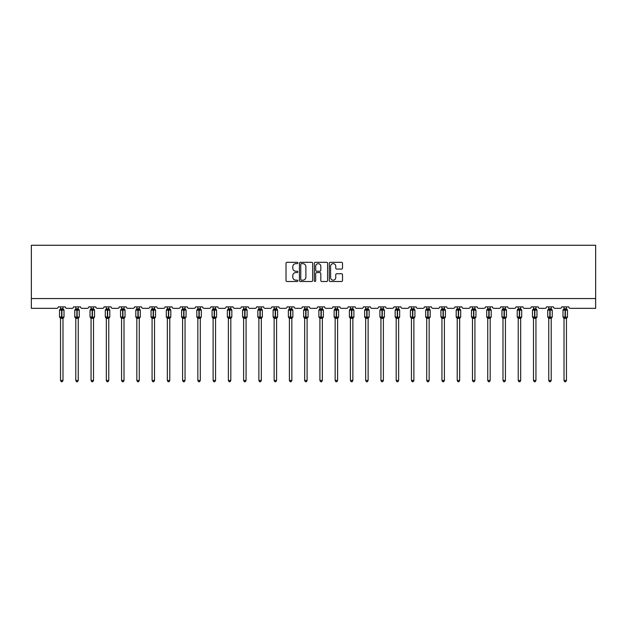 <?xml version="1.0" encoding="UTF-8"?>
<svg xmlns="http://www.w3.org/2000/svg" width="627" height="627" viewBox="0 0 627 627"><rect width="100%" height="100%" fill="white"/><g stroke="black" fill="none" stroke-linecap="round" stroke-linejoin="round"><path stroke-width="0.94" d="M297.856 262.979A0.674 0.674 0 0 0 297.182 262.313L286.978 262.313A0.956 0.956 0 0 0 286.022 263.269L286.022 280.551A0.956 0.956 0 0 0 286.978 281.507L297.182 281.507A0.674 0.674 0 0 0 297.856 280.841A0.674 0.674 0 0 0 297.182 280.167L295.858 280.167A3.072 3.072 0 0 1 292.785 277.095L292.785 275.653A3.072 3.072 0 0 1 295.858 272.58L297.182 272.58A0.674 0.674 0 0 0 297.856 271.914A0.674 0.674 0 0 0 297.182 271.24L295.858 271.24A3.072 3.072 0 0 1 292.785 268.168L292.785 266.726A3.072 3.072 0 0 1 295.858 263.653L297.182 263.653A0.674 0.674 0 0 0 297.856 262.979M341.558 269.077A0.956 0.956 0 0 0 342.514 268.121L342.514 263.269A0.956 0.956 0 0 0 341.558 262.313L330.225 262.313A0.956 0.956 0 0 0 329.269 263.269L329.269 280.551A0.956 0.956 0 0 0 330.225 281.507L341.558 281.507A0.956 0.956 0 0 0 342.514 280.551L342.514 274.697A0.956 0.956 0 0 0 341.558 273.733L336.707 273.733A0.956 0.956 0 0 0 335.751 274.697L335.751 277.596A2.571 2.571 0 0 1 333.18 280.167A2.571 2.571 0 0 1 330.609 277.596L330.609 266.224A2.571 2.571 0 0 1 333.18 263.653A2.571 2.571 0 0 1 335.751 266.224L335.751 268.121A0.956 0.956 0 0 0 336.707 269.077L341.558 269.077M595.65 298.562L595.65 245.259L31.35 245.259L31.35 308.343L56.775 308.343A1.466 1.466 0 0 0 58.248 306.877L65.286 306.877A1.466 1.466 0 0 0 66.752 308.343L72.034 308.343A1.466 1.466 0 0 0 73.5 306.877L80.546 306.877A1.466 1.466 0 0 0 82.012 308.343L87.294 308.343A1.466 1.466 0 0 0 88.76 306.877L95.798 306.877A1.466 1.466 0 0 0 97.263 308.343L102.546 308.343A1.466 1.466 0 0 0 104.011 306.877L111.057 306.877A1.466 1.466 0 0 0 112.523 308.343L117.805 308.343A1.466 1.466 0 0 0 119.271 306.877L126.309 306.877A1.466 1.466 0 0 0 127.783 308.343L133.057 308.343A1.466 1.466 0 0 0 134.531 306.877L141.569 306.877A1.466 1.466 0 0 0 143.034 308.343L148.317 308.343A1.466 1.466 0 0 0 149.782 306.877L156.828 306.877A1.466 1.466 0 0 0 158.294 308.343L163.576 308.343A1.466 1.466 0 0 0 165.042 306.877L172.08 306.877A1.466 1.466 0 0 0 173.554 308.343L178.828 308.343A1.466 1.466 0 0 0 180.302 306.877L187.34 306.877A1.466 1.466 0 0 0 188.805 308.343L194.088 308.343A1.466 1.466 0 0 0 195.553 306.877L202.599 306.877A1.466 1.466 0 0 0 204.065 308.343L209.347 308.343A1.466 1.466 0 0 0 210.813 306.877L217.851 306.877A1.466 1.466 0 0 0 219.317 308.343L224.599 308.343A1.466 1.466 0 0 0 226.065 306.877L233.111 306.877A1.466 1.466 0 0 0 234.576 308.343L239.859 308.343A1.466 1.466 0 0 0 241.324 306.877L248.363 306.877A1.466 1.466 0 0 0 249.836 308.343L255.111 308.343A1.466 1.466 0 0 0 256.584 306.877L263.622 306.877A1.466 1.466 0 0 0 265.088 308.343L270.37 308.343A1.466 1.466 0 0 0 271.836 306.877L278.882 306.877A1.466 1.466 0 0 0 280.347 308.343L285.63 308.343A1.466 1.466 0 0 0 287.095 306.877L294.134 306.877A1.466 1.466 0 0 0 295.599 308.343L300.882 308.343A1.466 1.466 0 0 0 302.347 306.877L309.393 306.877A1.466 1.466 0 0 0 310.859 308.343L316.141 308.343A1.466 1.466 0 0 0 317.607 306.877L324.653 306.877A1.466 1.466 0 0 0 326.118 308.343L331.401 308.343A1.466 1.466 0 0 0 332.866 306.877L339.905 306.877A1.466 1.466 0 0 0 341.37 308.343L346.653 308.343A1.466 1.466 0 0 0 348.118 306.877L355.164 306.877A1.466 1.466 0 0 0 356.63 308.343L361.912 308.343A1.466 1.466 0 0 0 363.378 306.877L370.416 306.877A1.466 1.466 0 0 0 371.889 308.343L377.164 308.343A1.466 1.466 0 0 0 378.637 306.877L385.676 306.877A1.466 1.466 0 0 0 387.141 308.343L392.424 308.343A1.466 1.466 0 0 0 393.889 306.877L400.935 306.877A1.466 1.466 0 0 0 402.401 308.343L407.683 308.343A1.466 1.466 0 0 0 409.149 306.877L416.187 306.877A1.466 1.466 0 0 0 417.653 308.343L422.935 308.343A1.466 1.466 0 0 0 424.401 306.877L431.447 306.877A1.466 1.466 0 0 0 432.912 308.343L438.195 308.343A1.466 1.466 0 0 0 439.66 306.877L446.698 306.877A1.466 1.466 0 0 0 448.172 308.343L453.446 308.343A1.466 1.466 0 0 0 454.92 306.877L461.958 306.877A1.466 1.466 0 0 0 463.424 308.343L468.706 308.343A1.466 1.466 0 0 0 470.172 306.877L477.218 306.877A1.466 1.466 0 0 0 478.683 308.343L483.966 308.343A1.466 1.466 0 0 0 485.431 306.877L492.469 306.877A1.466 1.466 0 0 0 493.943 308.343L499.217 308.343A1.466 1.466 0 0 0 500.691 306.877L507.729 306.877A1.466 1.466 0 0 0 509.195 308.343L514.477 308.343A1.466 1.466 0 0 0 515.943 306.877L522.989 306.877A1.466 1.466 0 0 0 524.454 308.343L529.737 308.343A1.466 1.466 0 0 0 531.202 306.877L538.24 306.877A1.466 1.466 0 0 0 539.706 308.343L544.988 308.343A1.466 1.466 0 0 0 546.454 306.877L553.5 306.877A1.466 1.466 0 0 0 554.966 308.343L560.248 308.343A1.466 1.466 0 0 0 561.714 306.877L568.752 306.877A1.466 1.466 0 0 0 570.225 308.343L595.65 308.343L595.65 298.562L31.35 298.562M312.661 263.269A0.956 0.956 0 0 0 311.697 262.313L300.372 262.313A0.956 0.956 0 0 0 299.416 263.269L299.416 280.551A0.956 0.956 0 0 0 300.372 281.507L311.697 281.507A0.956 0.956 0 0 0 312.661 280.551L312.661 263.269M315.303 262.313L326.628 262.313A0.956 0.956 0 0 1 327.584 263.269L327.584 280.551A0.956 0.956 0 0 1 326.628 281.507L321.776 281.507A0.956 0.956 0 0 1 320.82 280.551L320.82 273.544A0.956 0.956 0 0 0 319.856 272.58L316.643 272.58A0.956 0.956 0 0 0 315.687 273.544L315.687 280.841A0.674 0.674 0 0 1 315.013 281.507A0.674 0.674 0 0 1 314.339 280.841L314.339 263.269A0.956 0.956 0 0 1 315.303 262.313M301.43 263.653A0.674 0.674 0 0 0 300.756 264.328L300.756 279.493A0.674 0.674 0 0 0 301.43 280.167L302.817 280.167A3.072 3.072 0 0 0 305.89 277.095L305.89 266.726A3.072 3.072 0 0 0 302.817 263.653L301.43 263.653M320.82 266.271A2.571 2.571 0 0 0 318.25 263.701A2.571 2.571 0 0 0 315.687 266.271L315.687 270.276A0.956 0.956 0 0 0 316.643 271.24L319.856 271.24A0.956 0.956 0 0 0 320.82 270.276L320.82 266.271M60.545 380.471L62.99 380.471L62.253 381.741L61.274 381.741L60.545 380.471L60.545 318.281A1.074 1.027 180 0 0 59.98 317.38L61.908 316.972L61.908 309.683L63.695 309.667A0.486 0.486 0 0 1 64.017 310.122L59.518 310.122L59.518 316.972L61.618 316.972L61.618 309.683L59.98 309.714A1.074 1.027 0 0 0 60.545 308.813M62.99 380.471L62.99 318.234L61.618 318.383L61.618 317.411L64.017 316.972A0.486 0.486 0 0 1 63.695 317.434L62.99 318.438M62.99 318.289L62.99 318.289A1.074 1.027 180 0 1 63.554 317.38L61.908 317.411L61.908 318.383M61.618 318.383L60.545 318.289M60.545 306.877L60.545 308.86L62.99 308.813A1.074 1.027 0 0 0 63.554 309.714M62.99 306.877L62.99 308.821M60.545 308.86L60.192 310.028L60.545 308.86M63.343 310.028L62.99 308.86M62.99 318.234L63.343 317.066M60.545 318.234L60.192 317.066M75.796 380.471L78.242 380.471L77.513 381.741L76.533 381.741L75.796 380.471L75.796 318.281A1.074 1.027 180 0 0 75.232 317.38L77.168 316.972L77.168 309.683L78.947 309.667A0.486 0.486 0 0 1 79.268 310.122L74.77 310.122L74.77 316.972L76.878 316.972L76.878 309.683L75.232 309.714A1.074 1.027 0 0 0 75.796 308.813M78.242 380.471L78.242 318.234L76.878 318.383L76.878 317.411L79.268 316.972A0.486 0.486 0 0 1 78.947 317.434L78.242 318.438M78.242 318.289L78.242 318.289A1.074 1.027 180 0 1 78.806 317.38L77.168 317.411L77.168 318.383M76.878 318.383L75.796 318.289M75.796 306.877L75.796 308.86L78.242 308.813A1.074 1.027 0 0 0 78.806 309.714M78.242 306.877L78.242 308.821M75.796 308.86L75.444 310.028L75.796 308.86M78.602 310.028L78.242 308.86M78.242 318.234L78.602 317.066M75.796 318.234L75.444 317.066M91.056 380.471L93.501 380.471L92.765 381.741L91.793 381.741L91.056 380.471L91.056 318.281A1.074 1.027 180 0 0 90.492 317.38L92.428 316.972L92.428 309.683L94.207 309.667A0.486 0.486 0 0 1 94.528 310.122L90.029 310.122L90.029 316.972L92.13 316.972L92.13 309.683L90.492 309.714A1.074 1.027 0 0 0 91.056 308.813M93.501 380.471L93.501 318.234L92.13 318.383L92.13 317.411L94.528 316.972A0.486 0.486 0 0 1 94.207 317.434L93.501 318.438M93.501 318.289L93.501 318.289A1.074 1.027 180 0 1 94.066 317.38L92.428 317.411L92.428 318.383M92.13 318.383L91.056 318.289M91.056 306.877L91.056 308.86L93.501 308.813A1.074 1.027 0 0 0 94.066 309.714M93.501 306.877L93.501 308.821M91.056 308.86L90.703 310.028L91.056 308.86M93.854 310.028L93.501 308.86M93.501 318.234L93.854 317.066M91.056 318.234L90.703 317.066M106.316 380.471L108.761 380.471L108.024 381.741L107.045 381.741L106.316 380.471L106.316 318.281A1.074 1.027 180 0 0 105.751 317.38L107.679 316.972L107.679 309.683L109.466 309.667A0.486 0.486 0 0 1 109.788 310.122L105.289 310.122L105.289 316.972L107.389 316.972L107.389 309.683L105.751 309.714A1.074 1.027 0 0 0 106.316 308.813M108.761 380.471L108.761 318.234L107.389 318.383L107.389 317.411L109.788 316.972A0.486 0.486 0 0 1 109.466 317.434L108.761 318.438M108.761 318.289L108.761 318.289A1.074 1.027 180 0 1 109.325 317.38L107.679 317.411L107.679 318.383M107.389 318.383L106.316 318.289M106.316 306.877L106.316 308.86L108.761 308.813A1.074 1.027 0 0 0 109.325 309.714M108.761 306.877L108.761 308.821M106.316 308.86L105.955 310.028L106.316 308.86M109.114 310.028L108.761 308.86M108.761 318.234L109.114 317.066M106.316 318.234L105.955 317.066M121.567 380.471L124.013 380.471L123.284 381.741L122.304 381.741L121.567 380.471L121.567 318.281A1.074 1.027 180 0 0 121.003 317.38L122.939 316.972L122.939 309.683L124.718 309.667A0.486 0.486 0 0 1 125.039 310.122L120.541 310.122L120.541 316.972L122.649 316.972L122.649 309.683L121.003 309.714A1.074 1.027 0 0 0 121.567 308.813M124.013 380.471L124.013 318.234L122.649 318.383L122.649 317.411L125.039 316.972A0.486 0.486 0 0 1 124.718 317.434L124.013 318.438M124.013 318.289L124.013 318.289A1.074 1.027 180 0 1 124.577 317.38L122.939 317.411L122.939 318.383M122.649 318.383L121.567 318.289M121.567 306.877L121.567 308.86L124.013 308.813A1.074 1.027 0 0 0 124.577 309.714M124.013 306.877L124.013 308.821M121.567 308.86L121.215 310.028L121.567 308.86M124.365 310.028L124.013 308.86M124.013 318.234L124.365 317.066M121.567 318.234L121.215 317.066M136.827 380.471L139.272 380.471L138.536 381.741L137.564 381.741L136.827 380.471L136.827 318.281A1.074 1.027 180 0 0 136.263 317.38L138.199 316.972L138.199 309.683L139.978 309.667A0.486 0.486 0 0 1 140.299 310.122L135.8 310.122L135.8 316.972L137.901 316.972L137.901 309.683L136.263 309.714A1.074 1.027 0 0 0 136.827 308.813M139.272 380.471L139.272 318.234L137.901 318.383L137.901 317.411L140.299 316.972A0.486 0.486 0 0 1 139.978 317.434L139.272 318.438M139.272 318.289L139.272 318.289A1.074 1.027 180 0 1 139.837 317.38L138.199 317.411L138.199 318.383M137.901 318.383L136.827 318.289M136.827 306.877L136.827 308.86L139.272 308.813A1.074 1.027 0 0 0 139.837 309.714M139.272 306.877L139.272 308.821M136.827 308.86L136.474 310.028L136.827 308.86M139.625 310.028L139.272 308.86M139.272 318.234L139.625 317.066M136.827 318.234L136.474 317.066M152.087 380.471L154.524 380.471L153.795 381.741L152.816 381.741L152.087 380.471L152.087 318.281A1.074 1.027 180 0 0 151.515 317.38L153.45 316.972L153.45 309.683L155.237 309.667A0.486 0.486 0 0 1 155.551 310.122L151.052 310.122L151.052 316.972L153.16 316.972L153.16 309.683L151.515 309.714A1.074 1.027 0 0 0 152.087 308.813M154.524 380.471L154.532 318.234L153.16 318.383L153.16 317.411L155.551 316.972A0.486 0.486 0 0 1 155.237 317.434L154.524 318.438M154.524 318.289L154.524 318.289A1.074 1.027 180 0 1 155.096 317.38L153.45 317.411L153.45 318.383M153.16 318.383L152.087 318.289M152.087 306.877L152.079 308.86L154.524 308.813A1.074 1.027 0 0 0 155.096 309.714M154.524 306.877L154.524 308.821M152.079 308.86L151.726 310.028L152.079 308.86M154.885 310.028L154.532 308.86M154.532 318.234L154.885 317.066M152.079 318.234L151.726 317.066M167.338 380.471L169.784 380.471L169.047 381.741L168.075 381.741L167.338 380.471L167.338 318.281A1.074 1.027 180 0 0 166.774 317.38L168.71 316.972L168.71 309.683L170.489 309.667A0.486 0.486 0 0 1 170.81 310.122L166.312 310.122L166.312 316.972L168.412 316.972L168.412 309.683L166.774 309.714A1.074 1.027 0 0 0 167.338 308.813M169.784 380.471L169.784 318.234L168.412 318.383L168.412 317.411L170.81 316.972A0.486 0.486 0 0 1 170.489 317.434L169.784 318.438M169.784 318.289L169.784 318.289A1.074 1.027 180 0 1 170.348 317.38L168.71 317.411L168.71 318.383M168.412 318.383L167.338 318.289M167.338 306.877L167.338 308.86L169.784 308.813A1.074 1.027 0 0 0 170.348 309.714M169.784 306.877L169.784 308.821M167.338 308.86L166.986 310.028L167.338 308.86M170.136 310.028L169.784 308.86M169.784 318.234L170.136 317.066M167.338 318.234L166.986 317.066M182.598 380.471L185.043 380.471L184.307 381.741L183.327 381.741L182.598 380.471L182.598 318.281A1.074 1.027 180 0 0 182.034 317.38L183.962 316.972L183.962 309.683L185.749 309.667A0.486 0.486 0 0 1 186.07 310.122L181.571 310.122L181.571 316.972L183.672 316.972L183.672 309.683L182.034 309.714A1.074 1.027 0 0 0 182.598 308.813M185.043 380.471L185.043 318.234L183.672 318.383L183.672 317.411L186.07 316.972A0.486 0.486 0 0 1 185.749 317.434L185.043 318.438M185.043 318.289L185.043 318.289A1.074 1.027 180 0 1 185.608 317.38L183.962 317.411L183.962 318.383M183.672 318.383L182.598 318.289M182.598 306.877L182.598 308.86L185.043 308.813A1.074 1.027 0 0 0 185.608 309.714M185.043 306.877L185.043 308.821M182.598 308.86L182.238 310.028L182.598 308.86M185.396 310.028L185.043 308.86M185.043 318.234L185.396 317.066M182.598 318.234L182.238 317.066M197.85 380.471L200.295 380.471L199.566 381.741L198.587 381.741L197.85 380.471L197.85 318.281A1.074 1.027 180 0 0 197.286 317.38L199.221 316.972L199.221 309.683L201.001 309.667A0.486 0.486 0 0 1 201.322 310.122L196.823 310.122L196.823 316.972L198.931 316.972L198.931 309.683L197.286 309.714A1.074 1.027 0 0 0 197.85 308.813M200.295 380.471L200.295 318.234L198.931 318.383L198.931 317.411L201.322 316.972A0.486 0.486 0 0 1 201.001 317.434L200.295 318.438M200.295 318.289L200.295 318.289A1.074 1.027 180 0 1 200.859 317.38L199.221 317.411L199.221 318.383M198.931 318.383L197.85 318.289M197.85 306.877L197.85 308.86L200.295 308.813A1.074 1.027 0 0 0 200.859 309.714M200.295 306.877L200.295 308.821M197.85 308.86L197.497 310.028L197.85 308.86M200.656 310.028L200.295 308.86M200.295 318.234L200.656 317.066M197.85 318.234L197.497 317.066M213.109 380.471L215.555 380.471L214.818 381.741L213.846 381.741L213.109 380.471L213.109 318.281A1.074 1.027 180 0 0 212.545 317.38L214.481 316.972L214.481 309.683L216.26 309.667A0.486 0.486 0 0 1 216.581 310.122L212.083 310.122L212.083 316.972L214.183 316.972L214.183 309.683L212.545 309.714A1.074 1.027 0 0 0 213.109 308.813M215.555 380.471L215.555 318.234L214.183 318.383L214.183 317.411L216.581 316.972A0.486 0.486 0 0 1 216.26 317.434L215.555 318.438M215.555 318.289L215.555 318.289A1.074 1.027 180 0 1 216.119 317.38L214.481 317.411L214.481 318.383M214.183 318.383L213.109 318.289M213.109 306.877L213.109 308.86L215.555 308.813A1.074 1.027 0 0 0 216.119 309.714M215.555 306.877L215.555 308.821M213.109 308.86L212.757 310.028L213.109 308.86M215.907 310.028L215.555 308.86M215.555 318.234L215.907 317.066M213.109 318.234L212.757 317.066M228.369 380.471L230.814 380.471L230.078 381.741L229.098 381.741L228.369 380.471L228.369 318.281A1.074 1.027 180 0 0 227.805 317.38L229.733 316.972L229.733 309.683L231.52 309.667A0.486 0.486 0 0 1 231.841 310.122L227.342 310.122L227.342 316.972L229.443 316.972L229.443 309.683L227.805 309.714A1.074 1.027 0 0 0 228.369 308.813M230.814 380.471L230.814 318.234L229.443 318.383L229.443 317.411L231.841 316.972A0.486 0.486 0 0 1 231.52 317.434L230.814 318.438M230.814 318.289L230.814 318.289A1.074 1.027 180 0 1 231.379 317.38L229.733 317.411L229.733 318.383M229.443 318.383L228.369 318.289M228.369 306.877L228.369 308.86L230.814 308.813A1.074 1.027 0 0 0 231.379 309.714M230.814 306.877L230.814 308.821M228.369 308.86L228.009 310.028L228.369 308.86M231.167 310.028L230.814 308.86M230.814 318.234L231.167 317.066M228.369 318.234L228.009 317.066M243.621 380.471L246.066 380.471L245.337 381.741L244.358 381.741L243.621 380.471L243.621 318.281A1.074 1.027 180 0 0 243.057 317.38L244.992 316.972L244.992 309.683L246.772 309.667A0.486 0.486 0 0 1 247.093 310.122L242.594 310.122L242.594 316.972L244.695 316.972L244.695 309.683L243.057 309.714A1.074 1.027 0 0 0 243.621 308.813M246.066 380.471L246.066 318.234L244.695 318.383L244.695 317.411L247.093 316.972A0.486 0.486 0 0 1 246.772 317.434L246.066 318.438M246.066 318.289L246.066 318.289A1.074 1.027 180 0 1 246.63 317.38L244.992 317.411L244.992 318.383M244.695 318.383L243.621 318.289M243.621 306.877L243.621 308.86L246.066 308.813A1.074 1.027 0 0 0 246.63 309.714M246.066 306.877L246.066 308.821M243.621 308.86L243.268 310.028L243.621 308.86M246.419 310.028L246.066 308.86M246.066 318.234L246.419 317.066M243.621 318.234L243.268 317.066M258.88 380.471L261.326 380.471L260.589 381.741L259.617 381.741L258.88 380.471L258.88 318.281A1.074 1.027 180 0 0 258.316 317.38L260.252 316.972L260.252 309.683L262.031 309.667A0.486 0.486 0 0 1 262.352 310.122L257.854 310.122L257.854 316.972L259.954 316.972L259.954 309.683L258.316 309.714A1.074 1.027 0 0 0 258.88 308.813M261.326 380.471L261.326 318.234L259.954 318.383L259.954 317.411L262.352 316.972A0.486 0.486 0 0 1 262.031 317.434L261.326 318.438M261.326 318.289L261.326 318.289A1.074 1.027 180 0 1 261.89 317.38L260.252 317.411L260.252 318.383M259.954 318.383L258.88 318.289M258.88 306.877L258.88 308.86L261.326 308.813A1.074 1.027 0 0 0 261.89 309.714M261.326 306.877L261.326 308.821M258.88 308.86L258.528 310.028L258.88 308.86M261.678 310.028L261.326 308.86M261.326 318.234L261.678 317.066M258.88 318.234L258.528 317.066M274.132 380.471L276.578 380.471L275.849 381.741L274.869 381.741L274.132 380.471L274.132 318.281A1.074 1.027 180 0 0 273.568 317.38L275.504 316.972L275.504 309.683L277.291 309.667A0.486 0.486 0 0 1 277.604 310.122L273.106 310.122L273.106 316.972L275.214 316.972L275.214 309.683L273.568 309.714A1.074 1.027 0 0 0 274.132 308.813M276.578 380.471L276.585 318.234L275.214 318.383L275.214 317.411L277.604 316.972A0.486 0.486 0 0 1 277.291 317.434L276.578 318.438M276.578 318.289L276.578 318.289A1.074 1.027 180 0 1 277.15 317.38L275.504 317.411L275.504 318.383M275.214 318.383L274.132 318.289M274.132 306.877L274.132 308.86L276.578 308.813A1.074 1.027 0 0 0 277.15 309.714M276.578 306.877L276.578 308.821M274.132 308.86L273.78 310.028L274.132 308.86M276.938 310.028L276.585 308.86M276.585 318.234L276.938 317.066M274.132 318.234L273.78 317.066M289.392 380.471L291.837 380.471L291.1 381.741L290.129 381.741L289.392 380.471L289.392 318.281A1.074 1.027 180 0 0 288.828 317.38L290.763 316.972L290.763 309.683L292.543 309.667A0.486 0.486 0 0 1 292.864 310.122L288.365 310.122L288.365 316.972L290.466 316.972L290.466 309.683L288.828 309.714A1.074 1.027 0 0 0 289.392 308.813M291.837 380.471L291.837 318.234L290.466 318.383L290.466 317.411L292.864 316.972A0.486 0.486 0 0 1 292.543 317.434L291.837 318.438M291.837 318.289L291.837 318.289A1.074 1.027 180 0 1 292.401 317.38L290.763 317.411L290.763 318.383M290.466 318.383L289.392 318.289M289.392 306.877L289.392 308.86L291.837 308.813A1.074 1.027 0 0 0 292.401 309.714M291.837 306.877L291.837 308.821M289.392 308.86L289.039 310.028L289.392 308.86M292.19 310.028L291.837 308.86M291.837 318.234L292.19 317.066M289.392 318.234L289.039 317.066M304.651 380.471L307.097 380.471L306.36 381.741L305.38 381.741L304.651 380.471L304.651 318.281A1.074 1.027 180 0 0 304.087 317.38L306.015 316.972L306.015 309.683L307.802 309.667A0.486 0.486 0 0 1 308.123 310.122L303.625 310.122L303.625 316.972L305.725 316.972L305.725 309.683L304.087 309.714A1.074 1.027 0 0 0 304.651 308.813M307.097 380.471L307.097 318.234L305.725 318.383L305.725 317.411L308.123 316.972A0.486 0.486 0 0 1 307.802 317.434L307.097 318.438M307.097 318.289L307.097 318.289A1.074 1.027 180 0 1 307.661 317.38L306.015 317.411L306.015 318.383M305.725 318.383L304.651 318.289M304.651 306.877L304.651 308.86L307.097 308.813A1.074 1.027 0 0 0 307.661 309.714M307.097 306.877L307.097 308.821M304.651 308.86L304.291 310.028L304.651 308.86M307.449 310.028L307.097 308.86M307.097 318.234L307.449 317.066M304.651 318.234L304.291 317.066M319.903 380.471L322.349 380.471L321.62 381.741L320.64 381.741L319.903 380.471L319.903 318.281A1.074 1.027 180 0 0 319.339 317.38L321.275 316.972L321.275 309.683L323.054 309.667A0.486 0.486 0 0 1 323.375 310.122L318.877 310.122L318.877 316.972L320.985 316.972L320.985 309.683L319.339 309.714A1.074 1.027 0 0 0 319.903 308.813M322.349 380.471L322.349 318.234L320.985 318.383L320.985 317.411L323.375 316.972A0.486 0.486 0 0 1 323.054 317.434L322.349 318.438M322.349 318.289L322.349 318.289A1.074 1.027 180 0 1 322.913 317.38L321.275 317.411L321.275 318.383M320.985 318.383L319.903 318.289M319.903 306.877L319.903 308.86L322.349 308.813A1.074 1.027 0 0 0 322.913 309.714M322.349 306.877L322.349 308.821M319.903 308.86L319.551 310.028L319.903 308.86M322.709 310.028L322.349 308.86M322.349 318.234L322.709 317.066M319.903 318.234L319.551 317.066M335.163 380.471L337.608 380.471L336.871 381.741L335.9 381.741L335.163 380.471L335.163 318.281A1.074 1.027 180 0 0 334.599 317.38L336.534 316.972L336.534 309.683L338.314 309.667A0.486 0.486 0 0 1 338.635 310.122L334.136 310.122L334.136 316.972L336.237 316.972L336.237 309.683L334.599 309.714A1.074 1.027 0 0 0 335.163 308.813M337.608 380.471L337.608 318.234L336.237 318.383L336.237 317.411L338.635 316.972A0.486 0.486 0 0 1 338.314 317.434L337.608 318.438M337.608 318.289L337.608 318.289A1.074 1.027 180 0 1 338.172 317.38L336.534 317.411L336.534 318.383M336.237 318.383L335.163 318.289M335.163 306.877L335.163 308.86L337.608 308.813A1.074 1.027 0 0 0 338.172 309.714M337.608 306.877L337.608 308.821M335.163 308.86L334.81 310.028L335.163 308.86M337.961 310.028L337.608 308.86M337.608 318.234L337.961 317.066M335.163 318.234L334.81 317.066M350.422 380.471L352.868 380.471L352.131 381.741L351.151 381.741L350.422 380.471L350.422 318.281A1.074 1.027 180 0 0 349.85 317.38L351.786 316.972L351.786 309.683L353.573 309.667A0.486 0.486 0 0 1 353.894 310.122L349.396 310.122L349.396 316.972L351.496 316.972L351.496 309.683L349.85 309.714A1.074 1.027 0 0 0 350.422 308.813M352.868 380.471L352.868 318.234L351.496 318.383L351.496 317.411L353.894 316.972A0.486 0.486 0 0 1 353.573 317.434L352.868 318.438M352.868 318.289L352.868 318.289A1.074 1.027 180 0 1 353.432 317.38L351.786 317.411L351.786 318.383M351.496 318.383L350.422 318.289M350.422 306.877L350.415 308.86L352.868 308.813A1.074 1.027 0 0 0 353.432 309.714M352.868 306.877L352.868 308.821M350.415 308.86L350.062 310.028L350.415 308.86M353.22 310.028L352.868 308.86M352.868 318.234L353.22 317.066M350.415 318.234L350.062 317.066M365.674 380.471L368.12 380.471L367.383 381.741L366.411 381.741L365.674 380.471L365.674 318.281A1.074 1.027 180 0 0 365.11 317.38L367.046 316.972L367.046 309.683L368.825 309.667A0.486 0.486 0 0 1 369.146 310.122L364.648 310.122L364.648 316.972L366.748 316.972L366.748 309.683L365.11 309.714A1.074 1.027 0 0 0 365.674 308.813M368.12 380.471L368.12 318.234L366.748 318.383L366.748 317.411L369.146 316.972A0.486 0.486 0 0 1 368.825 317.434L368.12 318.438M368.12 318.289L368.12 318.289A1.074 1.027 180 0 1 368.684 317.38L367.046 317.411L367.046 318.383M366.748 318.383L365.674 318.289M365.674 306.877L365.674 308.86L368.12 308.813A1.074 1.027 0 0 0 368.684 309.714M368.12 306.877L368.12 308.821M365.674 308.86L365.322 310.028L365.674 308.86M368.472 310.028L368.12 308.86M368.12 318.234L368.472 317.066M365.674 318.234L365.322 317.066M380.934 380.471L383.379 380.471L382.642 381.741L381.663 381.741L380.934 380.471L380.934 318.281A1.074 1.027 180 0 0 380.37 317.38L382.305 316.972L382.305 309.683L384.085 309.667A0.486 0.486 0 0 1 384.406 310.122L379.907 310.122L379.907 316.972L382.008 316.972L382.008 309.683L380.37 309.714A1.074 1.027 0 0 0 380.934 308.813M383.379 380.471L383.379 318.234L382.008 318.383L382.008 317.411L384.406 316.972A0.486 0.486 0 0 1 384.085 317.434L383.379 318.438M383.379 318.289L383.379 318.289A1.074 1.027 180 0 1 383.943 317.38L382.305 317.411L382.305 318.383M382.008 318.383L380.934 318.289M380.934 306.877L380.934 308.86L383.379 308.813A1.074 1.027 0 0 0 383.943 309.714M383.379 306.877L383.379 308.821M380.934 308.86L380.581 310.028L380.934 308.86M383.732 310.028L383.379 308.86M383.379 318.234L383.732 317.066M380.934 318.234L380.581 317.066M396.186 380.471L398.631 380.471L397.902 381.741L396.922 381.741L396.186 380.471L396.186 318.281A1.074 1.027 180 0 0 395.621 317.38L397.557 316.972L397.557 309.683L399.336 309.667A0.486 0.486 0 0 1 399.658 310.122L395.159 310.122L395.159 316.972L397.267 316.972L397.267 309.683L395.621 309.714A1.074 1.027 0 0 0 396.186 308.813M398.631 380.471L398.631 318.234L397.267 318.383L397.267 317.411L399.658 316.972A0.486 0.486 0 0 1 399.336 317.434L398.631 318.438M398.631 318.289L398.631 318.289A1.074 1.027 180 0 1 399.195 317.38L397.557 317.411L397.557 318.383M397.267 318.383L396.186 318.289M396.186 306.877L396.186 308.86L398.631 308.813A1.074 1.027 0 0 0 399.195 309.714M398.631 306.877L398.631 308.821M396.186 308.86L395.833 310.028L396.186 308.86M398.991 310.028L398.631 308.86M398.631 318.234L398.991 317.066M396.186 318.234L395.833 317.066M411.445 380.471L413.891 380.471L413.154 381.741L412.182 381.741L411.445 380.471L411.445 318.281A1.074 1.027 180 0 0 410.881 317.38L412.817 316.972L412.817 309.683L414.596 309.667A0.486 0.486 0 0 1 414.917 310.122L410.419 310.122L410.419 316.972L412.519 316.972L412.519 309.683L410.881 309.714A1.074 1.027 0 0 0 411.445 308.813M413.891 380.471L413.891 318.234L412.519 318.383L412.519 317.411L414.917 316.972A0.486 0.486 0 0 1 414.596 317.434L413.891 318.438M413.891 318.289L413.891 318.289A1.074 1.027 180 0 1 414.455 317.38L412.817 317.411L412.817 318.383M412.519 318.383L411.445 318.289M411.445 306.877L411.445 308.86L413.891 308.813A1.074 1.027 0 0 0 414.455 309.714M413.891 306.877L413.891 308.821M411.445 308.86L411.093 310.028L411.445 308.86M414.243 310.028L413.891 308.86M413.891 318.234L414.243 317.066M411.445 318.234L411.093 317.066M426.705 380.471L429.15 380.471L428.413 381.741L427.434 381.741L426.705 380.471L426.705 318.281A1.074 1.027 180 0 0 426.141 317.38L428.069 316.972L428.069 309.683L429.856 309.667A0.486 0.486 0 0 1 430.177 310.122L425.678 310.122L425.678 316.972L427.779 316.972L427.779 309.683L426.141 309.714A1.074 1.027 0 0 0 426.705 308.813M429.15 380.471L429.15 318.234L427.779 318.383L427.779 317.411L430.177 316.972A0.486 0.486 0 0 1 429.856 317.434L429.15 318.438M429.15 318.289L429.15 318.289A1.074 1.027 180 0 1 429.714 317.38L428.069 317.411L428.069 318.383M427.779 318.383L426.705 318.289M426.705 306.877L426.705 308.86L429.15 308.813A1.074 1.027 0 0 0 429.714 309.714M429.15 306.877L429.15 308.821M426.705 308.86L426.344 310.028L426.705 308.86M429.503 310.028L429.15 308.86M429.15 318.234L429.503 317.066M426.705 318.234L426.344 317.066M441.957 380.471L444.402 380.471L443.673 381.741L442.693 381.741L441.957 380.471L441.957 318.281A1.074 1.027 180 0 0 441.392 317.38L443.328 316.972L443.328 309.683L445.107 309.667A0.486 0.486 0 0 1 445.429 310.122L440.93 310.122L440.93 316.972L443.038 316.972L443.038 309.683L441.392 309.714A1.074 1.027 0 0 0 441.957 308.813M444.402 380.471L444.402 318.234L443.038 318.383L443.038 317.411L445.429 316.972A0.486 0.486 0 0 1 445.107 317.434L444.402 318.438M444.402 318.289L444.402 318.289A1.074 1.027 180 0 1 444.966 317.38L443.328 317.411L443.328 318.383M443.038 318.383L441.957 318.289M441.957 306.877L441.957 308.86L444.402 308.813A1.074 1.027 0 0 0 444.966 309.714M444.402 306.877L444.402 308.821M441.957 308.86L441.604 310.028L441.957 308.86M444.762 310.028L444.402 308.86M444.402 318.234L444.762 317.066M441.957 318.234L441.604 317.066M457.216 380.471L459.662 380.471L458.925 381.741L457.953 381.741L457.216 380.471L457.216 318.281A1.074 1.027 180 0 0 456.652 317.38L458.588 316.972L458.588 309.683L460.367 309.667A0.486 0.486 0 0 1 460.688 310.122L456.19 310.122L456.19 316.972L458.29 316.972L458.29 309.683L456.652 309.714A1.074 1.027 0 0 0 457.216 308.813M459.662 380.471L459.662 318.234L458.29 318.383L458.29 317.411L460.688 316.972A0.486 0.486 0 0 1 460.367 317.434L459.662 318.438M459.662 318.289L459.662 318.289A1.074 1.027 180 0 1 460.226 317.38L458.588 317.411L458.588 318.383M458.29 318.383L457.216 318.289M457.216 306.877L457.216 308.86L459.662 308.813A1.074 1.027 0 0 0 460.226 309.714M459.662 306.877L459.662 308.821M457.216 308.86L456.864 310.028L457.216 308.86M460.014 310.028L459.662 308.86M459.662 318.234L460.014 317.066M457.216 318.234L456.864 317.066M472.476 380.471L474.913 380.471L474.184 381.741L473.205 381.741L472.476 380.471L472.476 318.281A1.074 1.027 180 0 0 471.904 317.38L473.84 316.972L473.84 309.683L475.627 309.667A0.486 0.486 0 0 1 475.948 310.122L471.449 310.122L471.449 316.972L473.55 316.972L473.55 309.683L471.904 309.714A1.074 1.027 0 0 0 472.476 308.813M474.913 380.471L474.921 318.234L473.55 318.383L473.55 317.411L475.948 316.972A0.486 0.486 0 0 1 475.627 317.434L474.913 318.438M474.913 318.289L474.913 318.289A1.074 1.027 180 0 1 475.485 317.38L473.84 317.411L473.84 318.383M473.55 318.383L472.476 318.289M472.476 306.877L472.468 308.86L474.913 308.813A1.074 1.027 0 0 0 475.485 309.714M474.913 306.877L474.913 308.821M472.468 308.86L472.115 310.028L472.468 308.86M475.274 310.028L474.921 308.86M474.921 318.234L475.274 317.066M472.468 318.234L472.115 317.066M487.728 380.471L490.173 380.471L489.436 381.741L488.464 381.741L487.728 380.471L487.728 318.281A1.074 1.027 180 0 0 487.163 317.38L489.099 316.972L489.099 309.683L490.878 309.667A0.486 0.486 0 0 1 491.2 310.122L486.701 310.122L486.701 316.972L488.801 316.972L488.801 309.683L487.163 309.714A1.074 1.027 0 0 0 487.728 308.813M490.173 380.471L490.173 318.234L488.801 318.383L488.801 317.411L491.2 316.972A0.486 0.486 0 0 1 490.878 317.434L490.173 318.438M490.173 318.289L490.173 318.289A1.074 1.027 180 0 1 490.737 317.38L489.099 317.411L489.099 318.383M488.801 318.383L487.728 318.289M487.728 306.877L487.728 308.86L490.173 308.813A1.074 1.027 0 0 0 490.737 309.714M490.173 306.877L490.173 308.821M487.728 308.86L487.375 310.028L487.728 308.86M490.526 310.028L490.173 308.86M490.173 318.234L490.526 317.066M487.728 318.234L487.375 317.066M502.987 380.471L505.433 380.471L504.696 381.741L503.716 381.741L502.987 380.471L502.987 318.281A1.074 1.027 180 0 0 502.423 317.38L504.351 316.972L504.351 309.683L506.138 309.667A0.486 0.486 0 0 1 506.459 310.122L501.961 310.122L501.961 316.972L504.061 316.972L504.061 309.683L502.423 309.714A1.074 1.027 0 0 0 502.987 308.813M505.433 380.471L505.433 318.234L504.061 318.383L504.061 317.411L506.459 316.972A0.486 0.486 0 0 1 506.138 317.434L505.433 318.438M505.433 318.289L505.433 318.289A1.074 1.027 180 0 1 505.997 317.38L504.351 317.411L504.351 318.383M504.061 318.383L502.987 318.289M502.987 306.877L502.987 308.86L505.433 308.813A1.074 1.027 0 0 0 505.997 309.714M505.433 306.877L505.433 308.821M502.987 308.86L502.635 310.028L502.987 308.86M505.785 310.028L505.433 308.86M505.433 318.234L505.785 317.066M502.987 318.234L502.635 317.066M518.239 380.471L520.684 380.471L519.955 381.741L518.976 381.741L518.239 380.471L518.239 318.281A1.074 1.027 180 0 0 517.675 317.38L519.611 316.972L519.611 309.683L521.39 309.667A0.486 0.486 0 0 1 521.711 310.122L517.212 310.122L517.212 316.972L519.321 316.972L519.321 309.683L517.675 309.714A1.074 1.027 0 0 0 518.239 308.813M520.684 380.471L520.684 318.234L519.321 318.383L519.321 317.411L521.711 316.972A0.486 0.486 0 0 1 521.39 317.434L520.684 318.438M520.684 318.289L520.684 318.289A1.074 1.027 180 0 1 521.249 317.38L519.611 317.411L519.611 318.383M519.321 318.383L518.239 318.289M518.239 306.877L518.239 308.86L520.684 308.813A1.074 1.027 0 0 0 521.249 309.714M520.684 306.877L520.684 308.821M518.239 308.86L517.886 310.028L518.239 308.86M521.045 310.028L520.684 308.86M520.684 318.234L521.045 317.066M518.239 318.234L517.886 317.066M533.499 380.471L535.944 380.471L535.207 381.741L534.235 381.741L533.499 380.471L533.499 318.281A1.074 1.027 180 0 0 532.934 317.38L534.87 316.972L534.87 309.683L536.649 309.667A0.486 0.486 0 0 1 536.971 310.122L532.472 310.122L532.472 316.972L534.572 316.972L534.572 309.683L532.934 309.714A1.074 1.027 0 0 0 533.499 308.813M535.944 380.471L535.944 318.234L534.572 318.383L534.572 317.411L536.971 316.972A0.486 0.486 0 0 1 536.649 317.434L535.944 318.438M535.944 318.289L535.944 318.289A1.074 1.027 180 0 1 536.508 317.38L534.87 317.411L534.87 318.383M534.572 318.383L533.499 318.289M533.499 306.877L533.499 308.86L535.944 308.813A1.074 1.027 0 0 0 536.508 309.714M535.944 306.877L535.944 308.821M533.499 308.86L533.146 310.028L533.499 308.86M536.297 310.028L535.944 308.86M535.944 318.234L536.297 317.066M533.499 318.234L533.146 317.066M548.758 380.471L551.204 380.471L550.467 381.741L549.487 381.741L548.758 380.471L548.758 318.281A1.074 1.027 180 0 0 548.194 317.38L550.122 316.972L550.122 309.683L551.909 309.667A0.486 0.486 0 0 1 552.23 310.122L547.732 310.122L547.732 316.972L549.832 316.972L549.832 309.683L548.194 309.714A1.074 1.027 0 0 0 548.758 308.813M551.204 380.471L551.204 318.234L549.832 318.383L549.832 317.411L552.23 316.972A0.486 0.486 0 0 1 551.909 317.434L551.204 318.438M551.204 318.289L551.204 318.289A1.074 1.027 180 0 1 551.768 317.38L550.122 317.411L550.122 318.383M549.832 318.383L548.758 318.289M548.758 306.877L548.758 308.86L551.204 308.813A1.074 1.027 0 0 0 551.768 309.714M551.204 306.877L551.204 308.821M548.758 308.86L548.398 310.028L548.758 308.86M551.556 310.028L551.204 308.86M551.204 318.234L551.556 317.066M548.758 318.234L548.398 317.066M564.01 380.471L566.455 380.471L565.726 381.741L564.747 381.741L564.01 380.471L564.01 318.281A1.074 1.027 180 0 0 563.446 317.38L565.382 316.972L565.382 309.683L567.161 309.667A0.486 0.486 0 0 1 567.482 310.122L562.983 310.122L562.983 316.972L565.092 316.972L565.092 309.683L563.446 309.714A1.074 1.027 0 0 0 564.01 308.813M566.455 380.471L566.455 318.234L565.092 318.383L565.092 317.411L567.482 316.972A0.486 0.486 0 0 1 567.161 317.434L566.455 318.438M566.455 318.289L566.455 318.289A1.074 1.027 180 0 1 567.02 317.38L565.382 317.411L565.382 318.383M565.092 318.383L564.01 318.289M564.01 306.877L564.01 308.86L566.455 308.813A1.074 1.027 0 0 0 567.02 309.714M566.455 306.877L566.455 308.821M564.01 308.86L563.657 310.028L564.01 308.86M566.808 310.028L566.455 308.86M566.455 318.234L566.808 317.066M564.01 318.234L563.657 317.066M61.908 308.719L61.908 309.683L61.618 308.719M77.168 308.719L77.168 309.683L76.878 308.719M92.428 308.719L92.428 309.683L92.13 308.719M107.679 308.719L107.679 309.683L107.389 308.719M122.939 308.719L122.939 309.683L122.649 308.719M138.199 308.719L138.199 309.683L137.901 308.719M153.45 308.719L153.45 309.683L153.16 308.719M168.71 308.719L168.71 309.683L168.412 308.719M183.962 308.719L183.962 309.683L183.672 308.719M199.221 308.719L199.221 309.683L198.931 308.719M214.481 308.719L214.481 309.683L214.183 308.719M229.733 308.719L229.733 309.683L229.443 308.719M244.992 308.719L244.992 309.683L244.695 308.719M260.252 308.719L260.252 309.683L259.954 308.719M275.504 308.719L275.504 309.683L275.214 308.719M290.763 308.719L290.763 309.683L290.466 308.719M306.015 308.719L306.015 309.683L305.725 308.719M321.275 308.719L321.275 309.683L320.985 308.719M336.534 308.719L336.534 309.683L336.237 308.719M351.786 308.719L351.786 309.683L351.496 308.719M367.046 308.719L367.046 309.683L366.748 308.719M382.305 308.719L382.305 309.683L382.008 308.719M397.557 308.719L397.557 309.683L397.267 308.719M412.817 308.719L412.817 309.683L412.519 308.719M428.069 308.719L428.069 309.683L427.779 308.719M443.328 308.719L443.328 309.683L443.038 308.719M458.588 308.719L458.588 309.683L458.29 308.719M473.84 308.719L473.84 309.683L473.55 308.719M489.099 308.719L489.099 309.683L488.801 308.719M504.351 308.719L504.351 309.683L504.061 308.719M519.611 308.719L519.611 309.683L519.321 308.719M534.87 308.719L534.87 309.683L534.572 308.719M550.122 308.719L550.122 309.683L549.832 308.719M565.382 308.719L565.382 309.683L565.092 308.719M64.017 316.972L64.017 310.122M60.545 318.438L59.518 316.972M60.545 308.656L59.518 310.122M63.695 309.667L62.99 308.656M79.268 316.972L79.268 310.122M75.796 318.438L74.77 316.972M75.796 308.656L74.77 310.122M78.947 309.667L78.242 308.656M94.528 316.972L94.528 310.122M91.056 318.438L90.029 316.972M91.056 308.656L90.029 310.122M94.207 309.667L93.501 308.656M109.788 316.972L109.788 310.122M106.316 318.438L105.289 316.972M106.316 308.656L105.289 310.122M109.466 309.667L108.761 308.656M125.039 316.972L125.039 310.122M121.567 318.438L120.541 316.972M121.567 308.656L120.541 310.122M124.718 309.667L124.013 308.656M140.299 316.972L140.299 310.122M136.827 318.438L135.8 316.972M136.827 308.656L135.8 310.122M139.978 309.667L139.272 308.656M155.551 316.972L155.551 310.122M152.087 318.438L151.052 316.972M152.087 308.656L151.052 310.122M155.237 309.667L154.524 308.656M170.81 316.972L170.81 310.122M167.338 318.438L166.312 316.972M167.338 308.656L166.312 310.122M170.489 309.667L169.784 308.656M186.07 316.972L186.07 310.122M182.598 318.438L181.571 316.972M182.598 308.656L181.571 310.122M185.749 309.667L185.043 308.656M201.322 316.972L201.322 310.122M197.85 318.438L196.823 316.972M197.85 308.656L196.823 310.122M201.001 309.667L200.295 308.656M216.581 316.972L216.581 310.122M213.109 318.438L212.083 316.972M213.109 308.656L212.083 310.122M216.26 309.667L215.555 308.656M231.841 316.972L231.841 310.122M228.369 318.438L227.342 316.972M228.369 308.656L227.342 310.122M231.52 309.667L230.814 308.656M247.093 316.972L247.093 310.122M243.621 318.438L242.594 316.972M243.621 308.656L242.594 310.122M246.772 309.667L246.066 308.656M262.352 316.972L262.352 310.122M258.88 318.438L257.854 316.972M258.88 308.656L257.854 310.122M262.031 309.667L261.326 308.656M277.604 316.972L277.604 310.122M274.132 318.438L273.106 316.972M274.132 308.656L273.106 310.122M277.291 309.667L276.578 308.656M292.864 316.972L292.864 310.122M289.392 318.438L288.365 316.972M289.392 308.656L288.365 310.122M292.543 309.667L291.837 308.656M308.123 316.972L308.123 310.122M304.651 318.438L303.625 316.972M304.651 308.656L303.625 310.122M307.802 309.667L307.097 308.656M323.375 316.972L323.375 310.122M319.903 318.438L318.877 316.972M319.903 308.656L318.877 310.122M323.054 309.667L322.349 308.656M338.635 316.972L338.635 310.122M335.163 318.438L334.136 316.972M335.163 308.656L334.136 310.122M338.314 309.667L337.608 308.656M353.894 316.972L353.894 310.122M350.422 318.438L349.396 316.972M350.422 308.656L349.396 310.122M353.573 309.667L352.868 308.656M369.146 316.972L369.146 310.122M365.674 318.438L364.648 316.972M365.674 308.656L364.648 310.122M368.825 309.667L368.12 308.656M384.406 316.972L384.406 310.122M380.934 318.438L379.907 316.972M380.934 308.656L379.907 310.122M384.085 309.667L383.379 308.656M399.658 316.972L399.658 310.122M396.186 318.438L395.159 316.972M396.186 308.656L395.159 310.122M399.336 309.667L398.631 308.656M414.917 316.972L414.917 310.122M411.445 318.438L410.419 316.972M411.445 308.656L410.419 310.122M414.596 309.667L413.891 308.656M430.177 316.972L430.177 310.122M426.705 318.438L425.678 316.972M426.705 308.656L425.678 310.122M429.856 309.667L429.15 308.656M445.429 316.972L445.429 310.122M441.957 318.438L440.93 316.972M441.957 308.656L440.93 310.122M445.107 309.667L444.402 308.656M460.688 316.972L460.688 310.122M457.216 318.438L456.19 316.972M457.216 308.656L456.19 310.122M460.367 309.667L459.662 308.656M475.948 316.972L475.948 310.122M472.476 318.438L471.449 316.972M472.476 308.656L471.449 310.122M475.627 309.667L474.913 308.656M491.2 316.972L491.2 310.122M487.728 318.438L486.701 316.972M487.728 308.656L486.701 310.122M490.878 309.667L490.173 308.656M506.459 316.972L506.459 310.122M502.987 318.438L501.961 316.972M502.987 308.656L501.961 310.122M506.138 309.667L505.433 308.656M521.711 316.972L521.711 310.122M518.239 318.438L517.212 316.972M518.239 308.656L517.212 310.122M521.39 309.667L520.684 308.656M536.971 316.972L536.971 310.122M533.499 318.438L532.472 316.972M533.499 308.656L532.472 310.122M536.649 309.667L535.944 308.656M552.23 316.972L552.23 310.122M548.758 318.438L547.732 316.972M548.758 308.656L547.732 310.122M551.909 309.667L551.204 308.656M567.482 316.972L567.482 310.122M564.01 318.438L562.983 316.972M564.01 308.656L562.983 310.122M567.161 309.667L566.455 308.656"/></g></svg>
